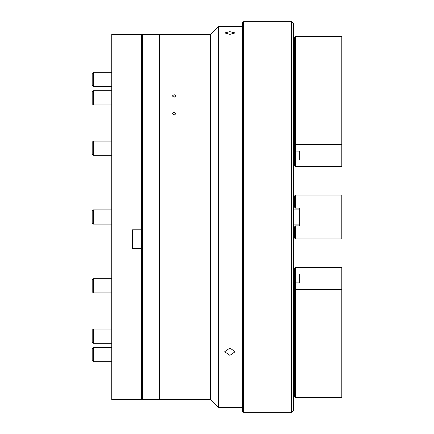 <?xml version="1.0" encoding="UTF-8"?>
<svg xmlns="http://www.w3.org/2000/svg" width="434" height="434" viewBox="0 0 434 434"><rect width="100%" height="100%" fill="white"/><g stroke="black" fill="none" stroke-linecap="round" stroke-linejoin="round"><path stroke-width="0.65" d="M229.911 31.666L224.714 32.941L229.911 34.357L235.103 32.941L229.911 31.666M229.911 348.019L224.714 351.741L229.911 355.365L235.103 351.741L229.911 348.019M159.273 398.944L159.864 399.535L159.864 34.465L159.273 35.056M242.378 411.112L242.378 22.888L243.566 21.7L243.566 412.3L242.378 411.112M291.648 21.7L293.427 23.479L293.427 410.521L291.648 412.3L291.648 21.7L243.566 21.7M174.11 97.287L172.331 95.947L174.11 94.617L175.889 95.947L174.11 97.287M174.11 115.2L172.331 113.719L174.11 112.254L175.889 113.719L174.11 115.2M210.62 399.535L210.62 34.465L218.633 26.447L218.633 407.553L210.62 399.535L159.864 399.535M242.378 26.447L218.633 26.447M242.378 407.553L218.633 407.553M291.648 412.3L243.566 412.3M210.62 34.465L159.864 34.465M141.462 248.53L141.462 34.465L111.782 34.465L111.782 399.535L141.462 399.535L141.462 248.53L132.56 248.53L132.56 229.787L132.56 248.644L141.462 248.644M141.462 398.352L142.65 399.535L142.65 34.465L141.462 35.648M142.65 399.535L159.273 399.535L159.273 34.465L142.65 34.465M293.427 107.773L293.427 209.877L299.661 209.877M299.661 224.123L293.427 224.123L293.427 326.227M341.808 238.966L295.505 238.966L294.317 237.778L294.317 227.09L295.505 225.902L299.661 225.902L299.661 208.098L295.505 208.098L294.317 206.909L294.317 196.222L295.505 195.034L341.808 195.034L341.808 238.966M295.386 238.846L295.386 226.022M295.386 207.978L295.386 195.154M295.445 195.094L295.445 208.038M295.445 225.962L295.445 238.906M341.808 144.587L341.808 166.547L295.505 166.547L294.317 165.332L294.317 37.845L295.505 36.624L341.808 36.624L341.808 144.587L295.505 144.587L295.505 36.624M294.317 144.555L295.505 144.587M294.317 38.138L295.386 38.138L294.317 39.385M294.317 39.684L295.386 39.684L294.317 40.926M294.317 41.225L295.386 41.225L294.317 42.467M294.317 42.765L295.386 42.765L294.317 44.013M294.317 44.306L295.386 44.306L294.317 45.554M294.317 45.852L295.386 45.852L294.317 47.094M294.317 47.393L295.386 47.393L294.317 48.641M294.317 48.934L295.386 48.934L294.317 50.181M294.317 50.48L295.386 50.48L294.317 51.722M294.317 52.02L295.386 52.02L294.317 53.263M294.317 53.561L295.386 53.561L294.317 54.809M294.317 55.102L295.386 55.102L294.317 56.349M294.317 56.648L295.386 56.648L294.317 57.89M294.317 58.189L295.386 58.189L294.317 59.436M294.317 59.729L295.386 59.729L294.317 60.977M294.317 61.275L295.386 61.275L294.317 62.518M294.317 62.816L295.386 62.816L294.317 64.058M294.317 64.357L295.386 64.357L294.317 65.605M294.317 65.897L295.386 65.897L294.317 67.145M294.317 67.444L295.386 67.444L294.317 68.686M294.317 68.984L295.386 68.984L294.317 70.232M294.317 70.525L295.386 70.525L294.317 71.773M294.317 72.071L295.386 72.071L294.317 73.313M294.317 73.612L295.386 73.612L294.317 74.86M294.317 75.153L295.386 75.153L294.317 76.4M294.317 76.699L295.386 76.699L294.317 77.941M294.317 78.239L295.386 78.239L294.317 79.482M294.317 79.78L295.386 79.78L294.317 81.028M294.317 81.321L295.386 81.321L294.317 82.568M294.317 82.867L295.386 82.867L294.317 84.109M294.317 84.408L295.386 84.408L294.317 85.655M294.317 85.948L295.386 85.948L294.317 87.196M294.317 87.494L295.386 87.494L294.317 88.737M294.317 89.035L295.386 89.035L294.317 90.277M294.317 90.576L295.386 90.576L294.317 91.824M294.317 92.117L295.386 92.117L294.317 93.364M294.317 93.663L295.386 93.663L294.317 94.905M294.317 95.203L295.386 95.203L294.317 96.451M294.317 96.744L295.386 96.744L294.317 97.992M294.317 98.29L295.386 98.29L294.317 99.532M294.317 99.831L295.386 99.831L294.317 101.073M294.317 101.372L295.386 101.372L294.317 102.619M294.317 102.912L295.386 102.912L294.317 104.16M294.317 104.458L295.386 104.458L294.317 105.701M294.317 105.999L295.386 105.999L294.317 107.247M294.317 107.54L295.386 107.54L294.317 108.788M294.317 109.086L295.386 109.086L294.317 110.328M294.317 110.627L295.386 110.627L294.317 111.869M294.317 112.167L295.386 112.167L294.317 113.415M294.317 113.708L295.386 113.708L294.317 114.956M294.317 115.254L295.386 115.254L294.317 116.496M294.317 116.795L295.386 116.795L294.317 118.043M294.317 118.336L295.386 118.336L294.317 119.583M294.317 119.882L295.386 119.882L294.317 121.124M294.317 121.422L295.386 121.422L294.317 122.665M294.317 122.963L295.386 122.963L294.317 124.211M294.317 124.504L295.386 124.504L294.317 125.752M294.317 126.05L295.386 126.05L294.317 127.292M294.317 127.591L295.386 127.591L294.317 128.838M294.317 129.131L295.386 129.131L294.317 130.379M294.317 130.677L295.386 130.677L294.317 131.92M294.317 132.218L295.386 132.218L294.317 133.46M294.317 133.759L295.386 133.759L294.317 135.007M294.317 135.299L295.386 135.299L294.317 136.547M294.317 136.846L295.386 136.846L294.317 138.088M294.317 138.386L295.386 138.386L294.317 139.634M294.317 139.927L295.386 139.927L294.317 141.175M294.317 141.473L295.386 141.473L294.317 142.715M294.317 143.014L295.386 143.014L294.317 144.256M295.445 153.88L295.445 151.086L299.661 151.113L299.661 160.021L299.661 151.113M295.445 144.614L295.445 151.086L294.317 149.898M299.661 160.021L295.505 160.021L295.505 151.113M294.317 159.989L295.505 160.021M294.588 150.169L294.317 150.441M294.317 150.734L295.158 150.734M295.359 150.94L294.317 151.981M294.317 152.28L295.386 152.28L294.317 153.522M294.317 153.82L295.386 153.82L294.317 155.068M294.317 155.361L295.386 155.361L294.317 156.609M294.317 156.907L295.386 156.907L294.317 158.15M294.317 158.448L295.386 158.448L294.317 159.69M295.445 166.52L295.445 160.048M295.505 273.979L299.661 273.979L299.661 282.887L295.505 282.887L295.445 273.952L294.317 274.011L295.386 275.378L294.317 275.552L295.386 276.919L294.317 277.093L295.386 278.46L294.317 278.639L295.386 280.001L294.317 280.18L295.386 281.547L294.317 281.72L294.317 282.019L295.359 283.06M294.317 274.011L294.317 268.668L295.505 267.452L341.808 267.452L341.808 397.376L295.505 397.376L295.445 395.803M295.505 397.376L295.505 289.413L294.317 289.445L295.386 290.813L294.317 290.986L295.386 292.353L294.317 292.527L295.386 293.894L294.317 294.073L295.386 295.435L294.317 295.614L295.386 296.981L294.317 297.154L295.386 298.521L294.317 298.7L295.386 300.062L294.317 300.241L295.386 301.608L294.317 301.782L295.386 303.149L294.317 303.323L295.386 304.69L294.317 304.869L295.386 306.23L294.317 306.409L295.386 307.777L294.317 307.95L295.386 309.317L294.317 309.496L295.386 310.858L294.317 311.037L295.386 312.404L294.317 312.578L295.386 313.945L294.317 314.118L295.386 315.485L294.317 315.664L295.386 317.026L294.317 317.205L295.386 318.572L294.317 318.746L295.386 320.113L294.317 320.292L295.386 321.654L294.317 321.833L295.386 323.2L294.317 323.373L295.386 324.74L294.317 324.914L295.386 326.281L294.317 326.46L295.386 327.827L294.317 328.001L295.386 329.368L294.317 329.542L295.386 330.909L294.317 331.088L295.386 332.449L294.317 332.628L295.386 333.996L294.317 334.169L295.386 335.536L294.317 335.71L295.386 337.077L294.317 337.256L295.386 338.623L294.317 338.797L295.386 340.164L294.317 340.337L295.386 341.704L294.317 341.884L295.386 343.245L294.317 343.424L295.386 344.791L294.317 344.965L295.386 346.332L294.317 346.506L295.386 347.873L294.317 348.052L295.386 349.419L294.317 349.592L295.386 350.96L294.317 351.133L295.386 352.5L294.317 352.679L295.386 354.041L294.317 354.22L295.386 355.587L294.317 355.761L295.386 357.128L294.317 357.301L295.386 358.668L294.317 358.847L295.386 360.215L294.317 360.388L295.386 361.755L294.317 361.929L295.386 363.296L294.317 363.475L295.386 364.837L294.317 365.016L295.386 366.383L294.317 366.556L295.386 367.923L294.317 368.103L295.386 369.464L294.317 369.643L295.386 371.01L294.317 371.184L295.386 372.551L294.317 372.725L295.386 374.092L294.317 374.271L295.386 375.632L294.317 375.811L295.386 377.179L294.317 377.352L295.386 378.719L294.317 378.898L295.386 380.26L294.317 380.439L295.386 381.806L294.317 381.98L295.386 383.347L294.317 383.52L295.386 384.887L294.317 385.066L295.386 386.428L294.317 386.607L295.386 387.974L294.317 388.148L295.386 389.515L294.317 389.694L295.386 391.056L294.317 391.235L295.386 392.602L294.317 392.775L295.386 394.143L294.317 394.316L295.386 395.683L294.317 396.155L295.445 397.343M294.317 289.445L294.317 283.559L294.588 283.831M294.317 275.552L294.317 274.31M294.317 290.986L294.317 289.744M294.317 277.093L294.317 275.85M294.317 292.527L294.317 291.285M294.317 278.639L294.317 277.391M294.317 294.073L294.317 292.825M294.317 280.18L294.317 278.932M294.317 295.614L294.317 294.366M294.317 281.72L294.317 280.478M294.317 297.154L294.317 295.912M295.158 283.266L294.317 283.266L294.317 283.559M294.317 283.266L294.317 282.019M294.317 298.7L294.317 297.453M294.317 300.241L294.317 298.993M294.317 301.782L294.317 300.54M294.317 303.323L294.317 302.08M294.317 304.869L294.317 303.621M294.317 306.409L294.317 305.162M294.317 307.95L294.317 306.708M294.317 309.496L294.317 308.249M294.317 311.037L294.317 309.789M294.317 312.578L294.317 311.335M294.317 314.118L294.317 312.876M294.317 315.664L294.317 314.417M294.317 317.205L294.317 315.957M294.317 318.746L294.317 317.504M294.317 320.292L294.317 319.044M294.317 321.833L294.317 320.585M294.317 323.373L294.317 322.131M294.317 324.914L294.317 323.672M294.317 326.46L294.317 325.212M294.317 328.001L294.317 326.753M294.317 329.542L294.317 328.299M294.317 331.088L294.317 329.84M294.317 332.628L294.317 331.381M294.317 334.169L294.317 332.927M294.317 335.71L294.317 334.468M294.317 337.256L294.317 336.008M294.317 338.797L294.317 337.549M294.317 340.337L294.317 339.095M294.317 341.884L294.317 340.636M294.317 343.424L294.317 342.176M294.317 344.965L294.317 343.723M294.317 346.506L294.317 345.263M294.317 348.052L294.317 346.804M294.317 349.592L294.317 348.345M294.317 351.133L294.317 349.891M294.317 352.679L294.317 351.431M294.317 354.22L294.317 352.972M294.317 355.761L294.317 354.518M294.317 357.301L294.317 356.059M294.317 358.847L294.317 357.6M294.317 360.388L294.317 359.14M294.317 361.929L294.317 360.687M294.317 363.475L294.317 362.227M294.317 365.016L294.317 363.768M294.317 366.556L294.317 365.314M294.317 368.103L294.317 366.855M294.317 369.643L294.317 368.395M294.317 371.184L294.317 369.942M294.317 372.725L294.317 371.482M294.317 374.271L294.317 373.023M294.317 375.811L294.317 374.564M294.317 377.352L294.317 376.11M294.317 378.898L294.317 377.651M294.317 380.439L294.317 379.191M294.317 381.98L294.317 380.737M294.317 383.52L294.317 382.278M294.317 385.066L294.317 383.819M294.317 386.607L294.317 385.359M294.317 388.148L294.317 386.906M294.317 389.694L294.317 388.446M294.317 391.235L294.317 389.987M294.317 392.775L294.317 391.533M294.317 394.316L294.317 393.074M299.661 273.979L299.661 282.887M294.317 284.102L295.505 282.887M294.317 395.862L294.317 394.614M295.505 289.413L341.808 289.413M295.445 289.386L295.445 282.914M295.445 273.952L295.445 267.48M132.56 229.787L141.462 229.787M92.192 291.735L92.192 279.865L93.381 278.677L93.381 292.923L111.782 292.923L93.381 292.923L92.192 291.735L93.381 292.923M92.192 222.935L92.192 211.065L93.381 209.877L93.381 224.123L111.782 224.123L93.381 224.123L92.192 222.935L93.381 224.123M92.192 154.135L92.192 142.265L93.381 141.077L93.381 155.323L111.782 155.323L93.381 155.323L92.192 154.135L93.381 155.323M92.192 103.769L92.192 91.9L93.381 90.711L93.381 104.957L111.782 104.957L93.381 104.957L92.192 103.769L93.381 104.957M93.381 86.523L92.192 85.335L92.192 73.465L93.381 72.277L93.381 86.523L111.782 86.523M93.381 361.723L92.192 360.535L92.192 348.665L93.381 347.477L93.381 361.723L111.782 361.723M92.192 342.101L92.192 330.231L93.381 329.043L93.381 343.289L111.782 343.289L93.381 343.289L92.192 342.101L93.381 343.289M295.386 150.967L295.386 144.555M295.386 166.401L295.386 159.989M295.386 274.011L295.386 267.599M295.386 289.445L295.386 283.033M294.317 106.14L293.427 106.14M294.317 91.894L293.427 91.894M294.317 327.86L293.427 327.86M294.317 342.106L293.427 342.106M294.317 75.294L293.427 75.294M294.317 61.048L293.427 61.048M294.317 358.706L293.427 358.706M294.317 372.952L293.427 372.952M295.445 101.735L295.445 101.431M295.445 96.804L295.445 95.263M295.445 106.059L295.445 102.972M295.445 121.78L295.445 119.936M295.445 118.395L295.445 115.314M295.445 137.204L295.445 135.37M295.445 126.408L295.445 126.11M295.445 134.122L295.445 136.905M295.445 129.191L295.445 127.65M295.445 132.278L295.445 130.732M295.445 383.466L295.445 381.92M295.445 375.752L295.445 372.67M295.445 369.584L295.445 368.043M295.445 364.956L295.445 363.415M295.445 360.329L295.445 358.788M295.445 346.451L295.445 343.365M295.445 338.737L295.445 335.656M295.445 334.109L295.445 331.028M295.445 327.941L295.445 327.643M295.445 310.966L295.445 310.663M295.445 319.929L295.445 312.22M295.445 326.401L295.445 323.314M295.445 312.518L295.445 309.437M295.445 304.809L295.445 301.722M295.445 281.661L295.445 280.12M295.445 275.492L295.445 275.194M93.381 278.677L111.782 278.677M93.381 209.877L111.782 209.877M93.381 141.077L111.782 141.077M93.381 90.711L111.782 90.711M93.381 72.277L111.782 72.277M93.381 347.477L111.782 347.477M93.381 329.043L111.782 329.043"/></g></svg>
